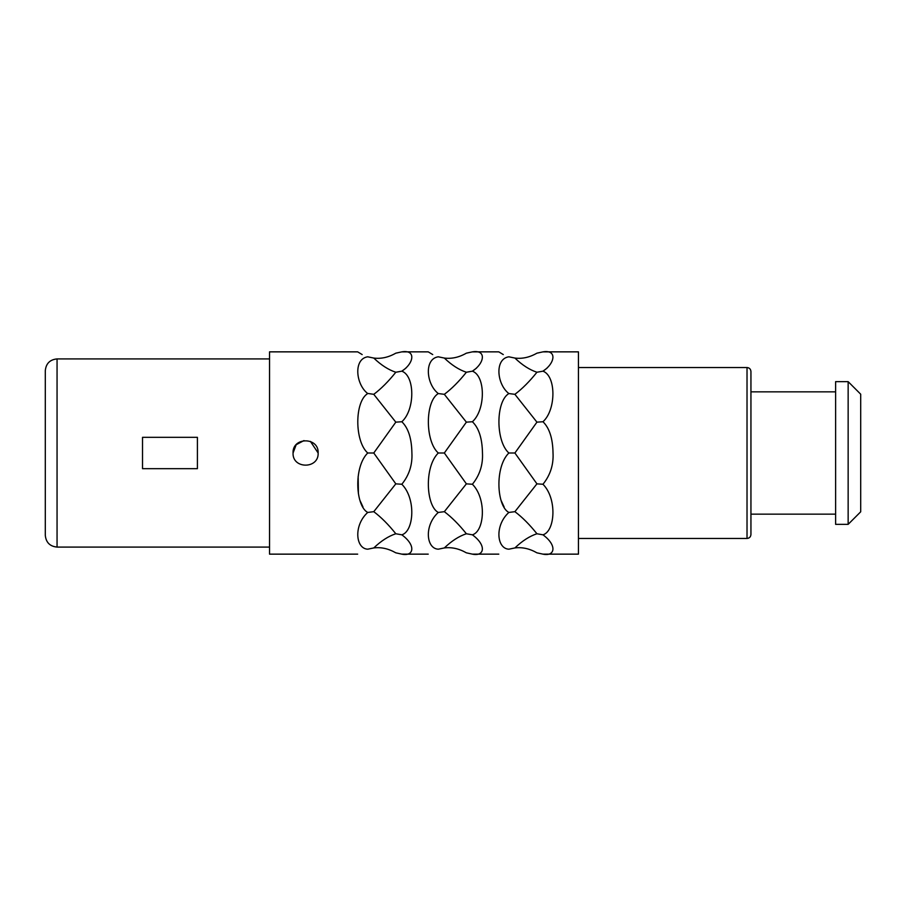 <?xml version="1.0" encoding="UTF-8"?>
<svg xmlns="http://www.w3.org/2000/svg" width="906" height="906" viewBox="0 0 906 906"><rect width="100%" height="100%" fill="white"/><g stroke="black" fill="none" stroke-linecap="round" stroke-linejoin="round"><path stroke-width="1.36" d="M310.441 441.426L318.142 453C318.923 469.183 292.276 469.183 293.057 453L296.171 444.721L303.986 440.565M293.057 453C292.276 436.817 318.923 436.817 318.142 453C318.923 469.183 292.276 469.183 293.057 453M536.93 372.241C529.614 381.415 522.264 388.776 514.902 394.325L536.93 422.151L514.902 453L508.866 453C495.605 441.313 495.616 401.415 508.866 393.555C496.715 384.235 494.529 358.81 508.866 356.805C495.639 350.713 495.639 350.713 508.866 356.805L514.902 358.063C522.264 365.118 529.614 369.841 536.93 372.241L542.966 371.177C556.227 375.922 556.216 409.863 542.966 421.743C549.41 427.983 552.773 438.402 553.022 453C553.657 464.755 550.304 475.174 542.966 484.257C557.315 498.628 555.129 531.278 542.966 534.823C557.473 545.412 554.982 556.737 542.966 554.144L578.447 554.144L578.447 351.856L542.966 351.856C557.315 349.444 555.129 363.363 542.966 371.177L546.998 368.187M503.283 354.574L498.798 351.856L472.4 351.856C486.749 349.444 484.563 363.363 472.4 371.177L476.431 368.187M444.336 453L466.375 483.849L444.336 511.675L438.3 512.445C423.963 525.321 426.126 548.685 438.3 549.195C425.073 555.287 425.073 555.287 438.3 549.195C425.073 555.287 425.073 555.287 438.3 549.195L444.336 547.937C451.698 547.009 459.048 548.64 466.375 552.83L472.4 554.144C484.416 556.737 486.907 545.401 472.4 534.823C484.563 531.278 486.76 498.628 472.4 484.257C479.738 475.174 483.091 464.755 482.468 453C482.207 438.402 478.855 427.983 472.4 421.743C485.661 409.863 485.661 375.922 472.4 371.177L466.375 372.241C459.048 381.415 451.709 388.776 444.336 394.325L466.375 422.151L444.336 453L438.3 453C423.985 467.02 426.126 506.216 438.3 512.445L438.255 512.411M438.187 356.771L438.3 356.805C425.073 350.713 425.073 350.713 438.3 356.805C423.963 358.81 426.148 384.235 438.3 393.555L438.142 393.419M432.717 354.574L428.244 351.856L401.834 351.856C416.194 349.444 414.008 363.363 401.834 371.177L405.877 368.187M401.834 421.743C415.095 409.863 415.095 375.922 401.834 371.177L395.809 372.241C388.481 381.415 381.143 388.776 373.77 394.325L395.809 422.151L373.77 453L367.734 453C353.431 467.02 355.56 506.216 367.734 512.445C353.408 525.321 355.56 548.685 367.734 549.195C354.506 555.287 354.506 555.287 367.734 549.195C354.506 555.287 354.506 555.287 367.734 549.195L373.77 547.937C381.143 547.009 388.481 548.64 395.809 552.83L401.834 554.144C413.849 556.737 416.341 545.401 401.834 534.823C413.997 531.278 416.194 498.628 401.834 484.257C409.172 475.174 412.524 464.755 411.902 453C411.641 438.402 408.289 427.983 401.834 421.743L395.809 422.151M444.336 394.325L438.3 393.555C425.05 401.415 425.039 441.313 438.3 453M367.621 356.771L367.734 356.805C354.506 350.713 354.506 350.713 367.734 356.805C353.397 358.81 355.582 384.235 367.734 393.555C354.484 401.415 354.473 441.313 367.734 453M362.162 354.574L357.677 351.856L269.535 351.856L269.535 554.144L357.677 554.144M373.77 394.325L367.576 393.419M542.966 421.743L536.93 422.151M508.866 393.555L514.902 394.325M542.966 351.856L536.93 353.17C529.614 357.36 522.264 358.991 514.902 358.063M504.132 507.02L501.233 500.735M508.866 453C494.551 467.02 496.692 506.216 508.866 512.445C494.529 525.321 496.692 548.685 508.866 549.195C495.639 555.287 495.639 555.287 508.866 549.195C495.639 555.287 495.639 555.287 508.866 549.195L514.902 547.937C522.264 547.009 529.614 548.64 536.93 552.83L542.966 554.144M363 507.02L360.101 500.735M358.414 493.747L358.153 476.386M508.866 512.445L514.902 511.675C522.264 517.224 529.614 524.585 536.93 533.759C529.614 536.159 522.264 540.882 514.902 547.937M514.902 453L536.93 483.849L514.902 511.675M536.93 483.849L542.966 484.257M536.93 533.759L542.966 534.823M750.938 453L750.938 371.46C750.7 369.082 749.398 367.768 747.02 367.542L747.02 538.458C749.398 538.232 750.7 536.918 750.938 534.54L750.938 453M835.615 453L835.615 381.653L848.152 381.653L848.152 524.348L835.615 524.348L835.615 453M848.152 381.653L860.7 394.201L860.7 511.799L848.152 524.348M57.055 358.912L57.055 547.088C49.921 546.386 46.002 542.468 45.3 535.321L45.3 370.679C46.002 363.533 49.921 359.614 57.055 358.912L269.535 358.912M142.525 437.315L142.525 468.685L197.406 468.685L197.406 437.315L142.525 437.315M438.3 356.805L444.336 358.063C451.698 365.118 459.048 369.841 466.375 372.241M472.4 351.856L466.375 353.17C459.048 357.36 451.709 358.991 444.336 358.063M472.4 421.743L466.375 422.151M466.375 483.849L472.4 484.257M444.336 511.675C451.698 517.224 459.048 524.585 466.375 533.759L472.4 534.823M466.375 533.759C459.048 536.159 451.709 540.882 444.336 547.937M367.734 356.805L373.77 358.063C381.143 365.118 388.481 369.841 395.809 372.241M401.834 351.856L395.809 353.17C388.481 357.36 381.143 358.991 373.77 358.063M373.77 453L395.809 483.849L401.834 484.257M395.809 483.849L373.77 511.675C381.143 517.224 388.481 524.585 395.809 533.759L401.834 534.823M367.734 512.445L373.77 511.675M395.809 533.759C388.481 536.159 381.143 540.882 373.77 547.937M472.4 554.144L498.798 554.144M401.834 554.144L428.244 554.144M578.447 367.542L747.02 367.542M578.447 538.458L747.02 538.458M750.938 391.845L835.615 391.845M750.938 514.155L835.615 514.155M57.055 547.088L269.535 547.088"/></g></svg>
